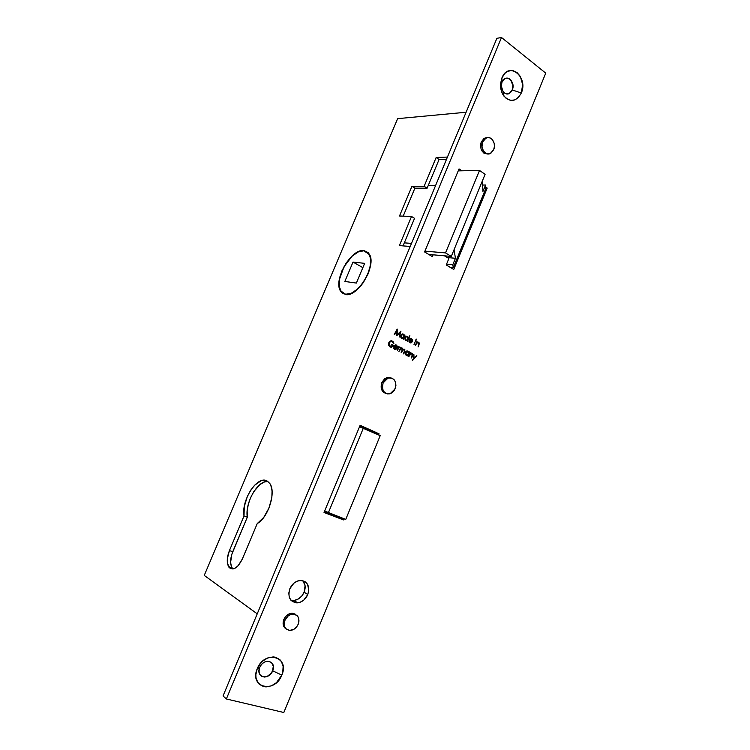 <?xml version="1.0" encoding="UTF-8"?>
<svg xmlns="http://www.w3.org/2000/svg" width="750" height="750" viewBox="0 0 750 750"><rect width="100%" height="100%" fill="white"/><g stroke="black" fill="none" stroke-linecap="round" stroke-linejoin="round"><path stroke-width="1.12" d="M482.4 180.872L485.1 174.309L479.522 170.456L458.212 170.887L479.522 170.456L445.519 252.9L424.931 251.147L445.519 252.9L451.294 256.425L428.709 254.419L451.294 256.425L454.041 249.75L455.456 258.281L447.3 257.541L455.456 258.281L452.784 264.759L446.569 264.141L452.784 264.759L453.3 267.591L450.084 267.262L453.3 267.591L452.784 264.759L455.456 258.281L454.041 249.75L485.1 174.309L479.522 170.456L445.519 252.9L451.294 256.425L482.4 180.872L482.953 191.409L482.4 180.872M411.488 243.403L404.306 242.85L411.488 243.403M428.306 185.344L435.675 185.325L428.306 185.344M485.738 188.672L485.578 185.025L482.616 185.034L485.578 185.025L482.953 191.409L485.578 185.025L485.738 188.672L453.3 267.591L485.738 188.672M345.506 294.262L341.353 291.844L339.272 286.547L339.516 279.197L344.025 266.766L352.078 256.209L358.172 251.962L363.806 250.781L369.169 254.344C376.734 265.387 357.628 297.478 345.506 294.262L340.697 290.878C333.225 280.031 351.216 248.691 363.806 250.781L368.137 252.9L370.444 258.066L370.341 265.528L367.809 274.116L363.234 282.459L357.356 289.228L351.112 293.372L345.506 294.262M364.659 263.353L356.372 283.069L344.841 281.456L353.016 262.078L364.659 263.353L353.016 262.078L362.859 267.628L353.016 262.078L344.841 281.456L356.372 283.069L364.659 263.353M380.203 435.647L359.531 426.741L363.375 428.072L328.331 512.822L324.647 511.003L345.731 519.45L380.203 435.647L363.375 428.072L328.331 512.822L345.731 519.45L380.203 435.647M502.022 82.088L501.291 85.978L503.091 91.612C506.606 95.1 509.672 94.566 512.269 89.991L521.325 92.972C516.422 101.644 510.628 102.694 503.934 96.094C501.75 93.112 500.606 89.531 500.512 85.359L501.909 77.934L502.022 82.088L504.806 78.75C509.653 75.675 515.072 83.934 512.269 89.991L509.428 93.375C504.637 96.366 499.219 88.181 502.022 82.088L501.909 77.934L500.588 83.522L501.788 92.175L502.987 94.678L506.316 98.522L510.45 100.359L514.744 99.947L518.559 97.35L521.325 92.972L522.656 84.553L520.322 76.425L517.041 72.544L512.925 70.612L510.75 70.491L506.569 71.972L504.722 73.519L501.909 77.934C508.481 60.825 528.656 76.884 521.325 92.972L512.269 89.991C516.141 81.469 505.444 73.106 502.022 82.088M501.225 86.578L503.119 91.781M507.694 93.919L509.334 93.384L512.175 90L512.878 85.556L510.834 80.147L508.847 78.6L506.419 78.197M259.716 667.453C255.309 677.334 268.95 680.784 272.672 670.837L281.831 675.094C274.866 693.938 248.878 687.609 257.25 668.691L259.716 667.453C261.516 663.675 264.188 661.613 267.741 661.266C272.653 661.941 274.303 665.128 272.672 670.837C270.853 674.672 268.134 676.734 264.525 677.044C259.697 676.312 258.094 673.116 259.716 667.453L257.25 668.691L255.863 674.597L255.956 677.447L257.719 682.388L259.303 684.291L263.588 686.597L266.109 686.916L271.434 685.837L276.459 682.659L281.831 675.094L282.769 672.188L283.125 666.478L281.438 661.566L279.891 659.653L275.681 657.281L273.178 656.916L267.844 657.9L262.744 661.05L260.541 663.291L257.25 668.691C264.647 649.566 290.184 656.653 281.831 675.094L272.672 670.837C277.069 661.087 263.55 657.431 259.716 667.453M261 675.825L264.459 676.987C268.069 676.678 270.778 674.616 272.597 670.781L273.281 666.234L271.556 662.644M345.394 294.506L340.538 291.094C332.981 280.116 351.178 248.438 363.909 250.538L358.209 251.737L352.05 256.031L346.341 262.744L341.887 270.881L339.356 279.272L339.103 286.706L341.203 292.059L343.069 293.691L348.103 294.488L354.216 291.9L360.469 286.275L363.328 282.572L367.959 274.134L369.534 269.728L370.884 261.45L369.741 254.944L368.287 252.684L363.909 250.538L369.337 254.137C376.988 265.312 357.656 297.769 345.394 294.506M232.256 568.237C229.922 564.197 230.091 558.684 232.762 551.691L229.425 550.584L232.762 551.691L247.312 517.181C244.697 502.894 258 479.822 267.956 481.5L264.347 482.006L260.034 484.491L253.922 491.447L250.622 497.606L248.287 504.366L247.153 511.087L247.312 517.181L244.012 516C241.116 500.241 257.325 475.2 266.925 480.872L269.784 483.459C276.337 491.822 268.416 517.491 257.241 523.566L263.756 517.388L269.016 507.975L271.847 497.438L272.053 490.941L270.9 485.616L269.85 483.553L266.925 480.872L265.125 480.3L261.094 480.75L254.653 485.184L250.678 490.219L247.369 496.397L244.294 506.578L244.012 516L229.425 550.584L227.334 558.759L227.513 563.663L230.091 568.341L232.988 568.978L234.647 568.472L238.041 565.884L242.362 558.975L257.241 523.566L242.362 558.975C237.637 568.247 233.147 570.966 228.891 567.15C226.566 563.109 226.744 557.597 229.425 550.584L244.012 516L247.312 517.181L231.778 554.391L230.616 562.425L231.45 566.737L232.912 568.987L228.891 567.15M487.228 137.653L484.509 138.206L481.303 141.928L482.756 141.853L485.963 138.112C491.091 135.113 496.566 143.381 493.678 149.644L490.397 153.422C485.334 156.347 479.859 148.144 482.756 141.853L481.303 141.928L480.825 143.419L480.572 146.616L481.266 149.681L483.806 153.056L487.35 153.984M390.609 377.766L386.747 377.662L381.806 382.547L383.109 382.903L388.059 378.009C394.406 377.691 396.778 381.291 395.175 388.809L390.131 393.75C383.859 394.003 381.516 390.394 383.109 382.903L381.806 382.547L381.309 384.094L381.366 388.8L383.606 392.381L385.969 393.516M295.791 614.625L291.488 613.256C288.084 613.753 285.544 615.825 283.847 619.453L285 620.259C286.697 616.622 289.247 614.559 292.65 614.053C298.069 614.559 299.925 617.944 298.228 624.197C296.512 627.891 293.916 629.972 290.447 630.431C285.113 629.869 283.303 626.475 285 620.259L283.847 619.453L283.134 624.225L284.062 626.962L285.966 628.856M307.8 594.525C305.569 599.353 302.184 602.128 297.638 602.841C290.109 602.203 287.503 597.516 289.819 588.778L288.788 593.175L289.294 597.328L291.262 600.619L296.222 602.859L300.131 602.259L303.825 600.047L307.8 594.525L308.822 590.184L307.547 584.278L304.997 581.616L301.509 580.472L297.591 581.025L293.859 583.219L289.819 588.778C292.013 584.044 295.322 581.297 299.747 580.509C307.434 581.025 310.125 585.703 307.8 594.525L304.125 592.181L307.8 594.525M290.831 600.141L294.009 600.441C298.538 599.738 301.913 596.981 304.125 592.181L305.091 585.75L302.944 580.716C305.419 583.828 305.812 587.653 304.125 592.181L301.753 596.072L298.387 598.95L294.534 600.375L290.831 600.141M501.506 37.5L545.747 73.144L283.819 712.5L226.359 698.962L501.506 37.5L226.359 698.962L223.05 695.925L496.884 38.325L501.506 37.5L496.884 38.325L223.05 695.925L226.359 698.962L283.819 712.5L545.747 73.144L501.506 37.5M412.022 355.903L411.244 357.806L412.847 354.413L411.956 353.184L410.597 353.438L410.512 352.5L408.834 356.559L410.494 354.047L411.863 353.728L412.387 354.759L411.628 358.012L412.481 355.941L412.144 353.269L410.597 353.438L410.512 352.5L408.834 356.559L411.066 353.672L411.863 353.728L412.022 355.903M404.288 351.525L403.378 353.738L404.962 349.913L403.997 349.106L402.806 349.594L402.506 348.319L400.753 348.281L400.65 347.362L398.953 351.45L400.781 348.741L401.916 348.544L402.356 349.566L401.175 352.594L402.947 349.931L404.119 349.697L404.578 350.625L403.772 353.944L404.681 351.731L404.4 349.228L402.806 349.594L402.188 348.075L400.753 348.281L400.65 347.362L398.953 351.45L401.184 348.506L401.916 348.544L402.028 350.522L401.175 352.594L403.387 349.65L404.119 349.697L404.288 351.525M393.853 348.525L394.791 348.769L393.788 346.547L397.144 348.15L397.256 346.069L396.019 344.916L394.041 345.975L393.834 348.488L395.119 349.472L396.6 348.947L394.566 348.619L394.228 346.641L397.144 348.15L397.378 346.547L396.394 345.056L395.212 344.953L393.863 346.331L394.631 349.303L396.6 348.947L394.641 348.741M415.294 345.506L417.113 342.844L418.303 342.684L418.819 343.725L418.069 346.969L419.222 343.969L419.006 342.6L417.047 342.384L416.953 341.456L415.294 345.506L416.784 343.191L418.303 342.684L418.791 343.912L418.069 346.969L418.912 344.906L418.575 342.225L417.047 342.384L416.953 341.456L415.294 345.506M415.978 339.375L416.606 339.919L416.644 339.244L415.978 339.375L416.447 340.012L416.512 339.141L415.978 339.375M408.469 337.903L407.719 336.469L406.088 336.328L404.831 337.987L405.197 340.069L407.409 340.481L407.512 341.391L409.866 335.681L408.469 337.903L407.531 336.347L406.256 336.262L404.972 337.556L405.778 340.566L407.409 340.481L407.512 341.391L409.866 335.681L408.469 337.903M394.678 334.613L396.778 330.787L396.722 335.691L400.087 332.559L399.244 337.031L400.969 331.116L397.181 334.706L397.191 329.091L394.275 334.397L396.778 330.787L396.722 335.691L400.087 332.559L399.244 337.031L400.969 331.116L397.181 334.706L397.191 329.091L394.678 334.613M486.225 137.672L483.891 138.572L481.303 141.928C479.738 149.344 481.856 153.347 487.65 153.928M389.756 377.494L387.113 377.55L384.581 378.825L381.806 382.547C380.175 388.331 381.656 392.006 386.25 393.572M294.984 614.025L292.416 613.247L289.537 613.706L285.619 616.547L283.847 619.453C282.356 623.794 283.134 626.962 286.172 628.978M324.037 512.484L343.631 519.938L344.091 518.831L343.631 519.938L339.797 518.044L340.106 517.312L339.797 518.044L324.197 512.109L343.631 519.938L324.037 512.484L360.131 425.287L324.037 512.484M378.619 434.934L379.078 433.837L360.131 425.287L379.078 433.837L359.981 425.644L375.075 432.441L374.766 433.2L375.075 432.441L379.078 433.837L378.619 434.934M487.2 188.062L485.662 187.012L487.2 188.062L485.709 188.053L487.2 188.062L453.75 269.475L487.2 188.062M461.85 170.812L459.037 168.9L424.594 251.944L432.366 256.613L433.106 254.803L432.366 256.613L424.594 251.944L459.037 168.9L461.85 170.812M444.45 255.816L448.894 258.506L446.231 264.947L453.75 269.475L446.231 264.947L448.894 258.506L444.45 255.816M404.625 334.894L404.316 335.653L403.181 334.05L401.241 334.584L400.566 336.216L401.006 337.856L403.228 338.269L403.331 339.188L405.019 335.1L404.316 335.653L403.35 334.125L402.066 334.041L400.781 335.334L401.588 338.353L403.228 338.269L403.331 339.188L404.625 334.894M409.134 341.991L410.034 342.206L409.05 340.003L412.341 341.606L412.575 340.012L410.784 338.363L411.619 338.531L410.062 338.625L409.134 339.788L409.875 342.731L411.816 342.384L409.434 341.503L409.491 340.087L412.341 341.606L412.462 339.534L411.253 338.381L409.519 339.113L408.975 341.522L410.353 342.909L411.816 342.384L409.913 342.178M413.953 344.794L415.622 340.744L413.953 344.794M389.306 346.163L390.328 346.453L388.744 342.844L390.591 341.531L392.166 341.625L393.459 343.444L393.975 343.209L392.953 341.419L391.416 340.772L389.062 342.188L388.744 345.619L391.012 347.288L393.197 345.825L393.469 345.281L391.575 344.297L391.331 344.878L392.822 345.647L390.647 346.594L389.016 344.634L389.297 342.712L390.712 341.494L392.166 341.625L393.459 343.444L393.975 343.209L392.381 341.503M398.869 347.166L397.425 350.653L398.738 347.775L400.219 347.222L398.869 347.166L398.719 346.35L397.425 350.653L398.644 347.906L400.219 347.222L398.869 347.166M409.219 351.825L408.909 352.584L407.784 351.009L405.872 351.553L405.197 353.184L405.628 354.806L407.831 355.191L407.934 356.1L409.613 352.031L408.909 352.584L407.953 351.084L406.725 350.991L405.403 352.303L406.209 355.294L407.831 355.191L407.934 356.1L409.219 351.825M413.616 358.622L412.209 360.122L412.631 360.338L416.859 355.809L414.075 358.125L413.859 354.244L413.616 358.622L412.209 360.122L416.859 355.809L414.075 358.125L413.859 354.244L413.616 358.622M508.697 93.675L510.712 92.306L512.175 90C514.978 83.944 509.559 75.694 504.713 78.759M261.759 676.341L264.291 676.987L267.103 676.434L270.9 673.594L272.597 670.781C273.9 667.209 273.441 664.406 271.228 662.353M446.541 159.225L439.088 159.488L427.116 188.194L414.9 188.175L403.191 216.141L414.9 188.175L411.947 186.281L399.497 216L411.525 216.469L399.366 245.597L410.212 246.469L399.366 245.597L411.525 216.469L414.534 218.344L403.041 245.897L414.534 218.344L411.525 216.469L399.497 216L411.947 186.281L414.9 188.175L427.116 188.194L424.144 186.272L411.947 186.281L424.144 186.272L427.116 188.194L439.088 159.488L436.153 157.5L424.144 186.272L436.153 157.5L439.088 159.488L446.541 159.225M285 620.259L284.241 623.475L284.616 626.503L286.059 628.866L289.706 630.441L293.991 629.25L296.475 627.094L298.228 624.197L298.978 621.019L298.622 618.019L297.197 615.647L293.578 614.044L290.7 614.503L287.953 616.153L285 620.259M383.109 382.903L382.387 387.638L383.194 390.562L384.909 392.756L387.272 393.891L389.916 393.806L392.438 392.522L394.453 390.225L395.916 385.688L395.625 382.594L394.359 379.997L392.297 378.281L389.756 377.719L387.113 378.394L384.778 380.212L383.109 382.903M482.756 141.853L482.016 146.541L483.384 150.956L486.384 153.609L488.794 153.919L491.119 153L493.678 149.644L494.4 146.597L494.194 143.419L492.225 139.453L490.097 137.925L487.678 137.578L485.344 138.488L482.756 141.853M399.516 332.447L400.087 332.559L399.516 332.447M396.309 330.694L396.778 330.787L396.309 330.694M402.844 338.456L401.625 338.372M402.478 333.947L403.35 334.125L402.516 333.966L403.247 334.697L402.478 333.947M401.109 337.744L401.812 337.856L401.175 335.55L402.15 334.556L403.144 334.631L404.316 335.653L403.781 336.947L402.844 337.922L401.672 337.828M403.144 334.631L403.781 336.947L402.075 337.959L400.734 335.456L403.144 334.631M407.016 340.669L405.806 340.575M406.659 336.169L407.531 336.347L406.697 336.188L407.391 336.891L406.659 336.169M405.291 339.956L405.844 340.041M407.325 336.853L407.953 339.159L407.016 340.144L405.994 340.069L404.925 337.678L406.341 336.778L407.944 337.5L407.803 339.469L406.256 340.172L405.394 339.422L405.309 337.931L406.228 336.825L407.325 336.853M410.784 338.363L411.506 339.075L410.784 338.363M410.597 338.869L409.903 338.738L410.597 338.869M409.219 339.609L412.162 340.894L409.256 339.516L410.456 338.981L409.781 338.841L411.441 339.037L412.162 340.894L409.219 339.609M409.734 339.609L411.441 339.037L412.162 340.894L409.734 339.609M415.941 339.609L416.7 339.759L415.941 339.609M417.825 342.075L418.575 342.225L417.825 342.075M417.778 342.075L418.312 342.694L417.778 342.075M416.288 343.087L416.784 343.191L416.288 343.087M393.337 343.069L393.975 343.209L393.337 343.069M391.266 341.409L390.534 341.231M392.128 341.241L390.572 340.912L388.781 342.75L388.547 344.944L390.047 347.016L391.725 347.184L393.469 345.281L391.575 344.297L391.331 344.878L392.822 345.647L391.762 346.584L390.422 346.5M390.159 346.491L389.503 346.275M395.934 348.797L396.6 348.947L395.934 348.797M395.878 349.406L395.053 349.228L395.616 348.9L394.65 349.312M395.569 344.878L396.394 345.056L395.569 344.878L396.881 346.312L396.947 347.447L394.003 346.05L395.212 345.516L394.528 345.375L396.206 345.572L396.947 347.447L394.481 346.153L396.319 345.637L395.569 344.878M395.381 345.394L394.659 345.262L395.381 345.394M393.956 346.134L396.122 347.259L393.956 346.134M399.394 347.044L400.219 347.222L399.3 346.894M399.441 347.316L398.709 347.147M398.119 347.794L398.644 347.906L398.119 347.794M401.531 347.934L402.188 348.075L401.531 347.934M401.428 347.934L401.925 348.544L401.428 347.934M403.837 349.106L404.4 349.228L403.837 349.106M403.688 349.116L404.119 349.697L403.688 349.116M407.409 355.397L406.191 355.284M407.147 350.906L407.869 351.647L407.137 350.906M405.722 354.666L406.425 354.797L405.797 352.509L407.756 351.581L408.909 352.584L408.375 353.869L407.419 354.862L406.209 354.75M407.756 351.581L408.375 353.869L406.688 354.9L405.366 352.416L407.756 351.581M411.45 353.109L412.144 353.269L411.45 353.109M411.375 353.119L411.9 353.747L411.375 353.119M410.559 353.428L410.072 353.55L410.559 353.428M409.838 354.122L410.344 354.234L409.838 354.122M416.344 355.697L416.859 355.809L416.344 355.697M397.641 118.65L204.253 575.409L257.231 613.837L204.253 575.409L397.641 118.65L466.106 112.237L397.641 118.65M447.441 157.069L436.153 157.5L447.441 157.069M368.081 252.469L367.566 252.356M501.291 85.978L500.512 85.359M503.091 91.612L503.934 96.094M484.509 138.206L485.963 138.112M386.747 377.662L388.059 378.009M291.488 613.256L292.65 614.053M297.638 602.841L294.009 600.441M402.15 334.556L401.419 334.416M406.341 336.778L405.619 336.628M411.103 342.844L410.269 342.666M410.484 338.972L409.791 338.831M417.497 342.638L416.663 342.459M390.591 341.531L389.794 341.353M391.725 347.184L390.9 346.997M395.25 345.506L394.547 345.356M399.262 347.353L398.438 347.175M403.387 349.65L402.872 349.537M401.184 348.506L400.359 348.319M406.8 351.516L406.088 351.356M411.066 353.672L410.231 353.484"/></g></svg>
